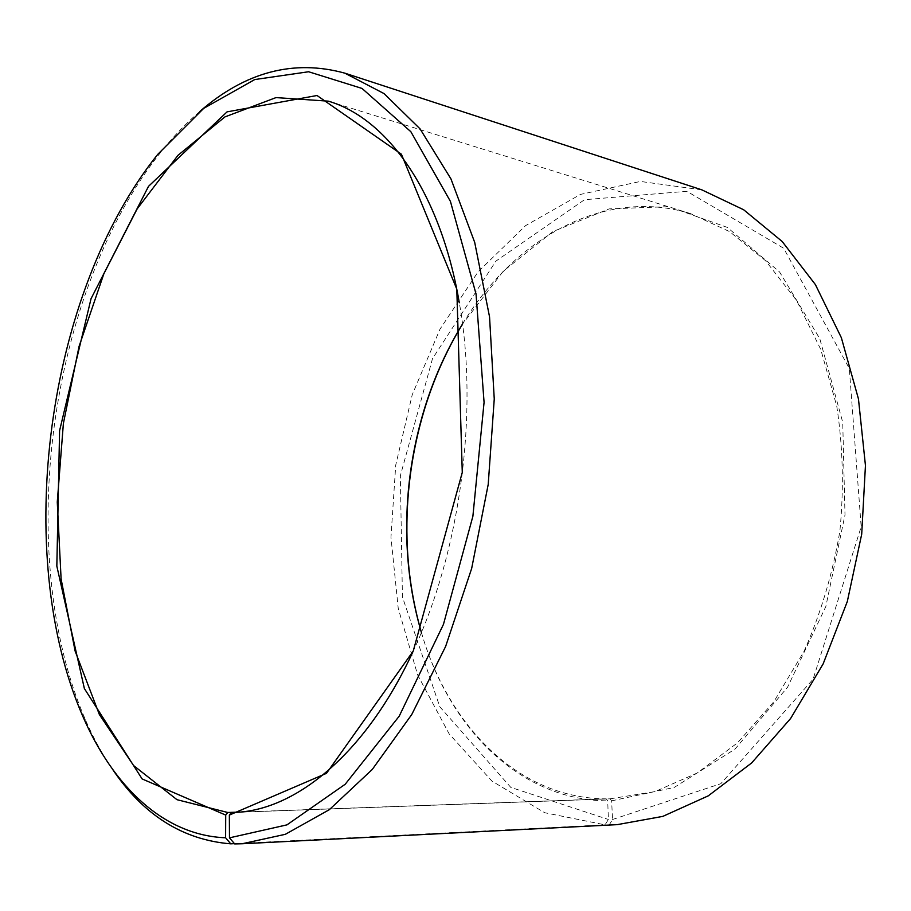 <?xml version="1.0" encoding="UTF-8"?>
<svg xmlns="http://www.w3.org/2000/svg" width="911" height="911" viewBox="0 0 911 911"><rect width="100%" height="100%" fill="white"/><g stroke="black" fill="none" stroke-linecap="round" stroke-linejoin="round"><path stroke-width="0.68" stroke-dasharray="4.55 3.42" d="M234.696 843.928L609.288 824.876L612.534 819.501L611.634 800.837L610.131 798.81L235.79 812.327M610.131 798.81L654.952 791.613L697.279 772.961L737.591 742.772L773.849 701.721L804.083 651.24C820.765 613.581 832.688 573.6 839.862 531.284C844.019 488.558 842.982 446.845 836.753 406.135L820.788 349.494L796.544 300.391L765.547 260.694L729.586 231.599L690.47 213.595C603.549 186.687 513.781 239.399 462.446 324.111M421.36 632.382C448.166 725.338 518.04 798.526 606.248 798.856L239.422 812.077M412.74 652.151C460.34 551.781 478.958 412.102 459.303 302.759M199.691 111.575C186.208 123.144 173.443 136.422 161.406 151.408C48.625 291.953 13.563 555.038 85.6 720.214C93.298 737.83 102.134 753.978 112.121 768.668M609.288 824.876L617.225 824.649M701.823 189.841L640.422 181.448L580.501 194.396L525.556 225.643L478.138 271.751L439.979 329.201L412.25 394.691L395.738 465.065L390.956 537.296L398.232 608.343L417.682 675.017L449.134 733.856L491.917 781.08L544.687 812.714L605.052 824.842L608.377 819.479L607.717 800.86L606.248 798.856M234.446 843.643L605.052 824.842M612.534 819.501L720.817 783.699L813.079 679.242L861.168 526.82L849.325 368.5L783.665 248.247L686.86 191.299L584.498 199.714L495.88 261.138L432.497 358.649L400.35 475.736L402.423 597.001L439.785 706.754L510.775 787.377L608.377 819.479M611.634 800.837L674.277 787.423L734.995 749.104L787.559 687.224L825.833 606.51L844.998 514.909L842.732 422.317L819.786 338.676L779.611 272.036L727.377 227.42L668.811 206.649L609.197 208.881L552.909 231.565L503.225 271.25L462.458 324.168M421.383 632.314C448.166 726.226 518.587 800.416 607.717 800.86M690.47 213.595L328.381 101.167M612.477 798.753L233.592 812.43M82.844 716.399L85.6 720.214M157.751 154.369L161.406 151.408"/><path stroke-width="1.37" d="M235.79 812.327L233.592 812.43C294.469 811.245 365.311 754.65 412.74 652.151M462.446 324.111C446.219 350.587 433.408 379.249 424.036 410.098C411.362 452.255 405.623 495.333 406.818 539.335C407.786 571.561 412.626 602.581 421.36 632.382M239.422 812.077L227.784 812.487L225.712 815.083L225.609 837.778L230.745 843.837L234.446 843.643M459.303 302.759C440.377 191.424 386.822 118.248 328.381 101.167L276.033 97.591L224.926 116.915L177.952 155.348L137.14 208.915L103.877 273.755L79.075 346.362L63.383 423.49L57.268 502.063L61.105 578.997L75.112 651.035L99.379 714.566L133.61 765.57L176.973 799.687L227.784 812.487M231.405 812.487L229.356 815.083L326.491 773.337L413.241 651.046L462.276 472.422L456.798 289.129L401.409 154.221L317.028 95.507L227.067 111.859L148.516 186.334L91.043 298.694L59.591 430.687L56.835 566.118L84.37 688.545L142.105 778.928L225.712 815.083M229.356 815.083L229.481 837.847L286.954 824.865L345.201 784.246L399.212 716.171L443.463 624.342L472.889 516.264L484.071 402.343L476.043 294.014L450.433 201.411L410.861 131.719L362.02 88.435L308.613 71.753L254.75 79.553L203.688 108.386L157.751 154.369C46.563 292.966 11.832 553.512 82.844 716.399C113.146 786.102 163.604 835.444 225.609 837.778M229.481 837.847L234.696 843.928L242.121 843.768L285.337 834.317L329.372 809.651L372.257 769.476L411.783 714.475L445.627 646.457L471.67 568.441L488.216 484.413L494.252 398.984L489.549 316.869L474.699 242.372L450.968 178.932L420.096 128.929L384.055 93.594L344.825 73.153C293.649 59.101 245.275 71.912 199.691 111.575M112.121 768.668C143.095 814.889 182.633 839.942 230.745 843.837M242.121 843.768L617.225 824.649L662.832 816.381L708.291 795.838L751.609 762.985L790.611 718.494L823.145 663.88L847.332 601.442L861.704 534.188L865.45 465.521L858.458 398.927L841.354 337.696L815.368 284.551L782.173 241.495L743.672 209.769L701.823 189.841L344.825 73.153M462.458 324.168C446.367 350.576 433.67 379.113 424.344 409.791C411.613 452.163 405.839 495.47 407.035 539.699C407.991 571.755 412.785 602.626 421.383 632.314"/></g></svg>
